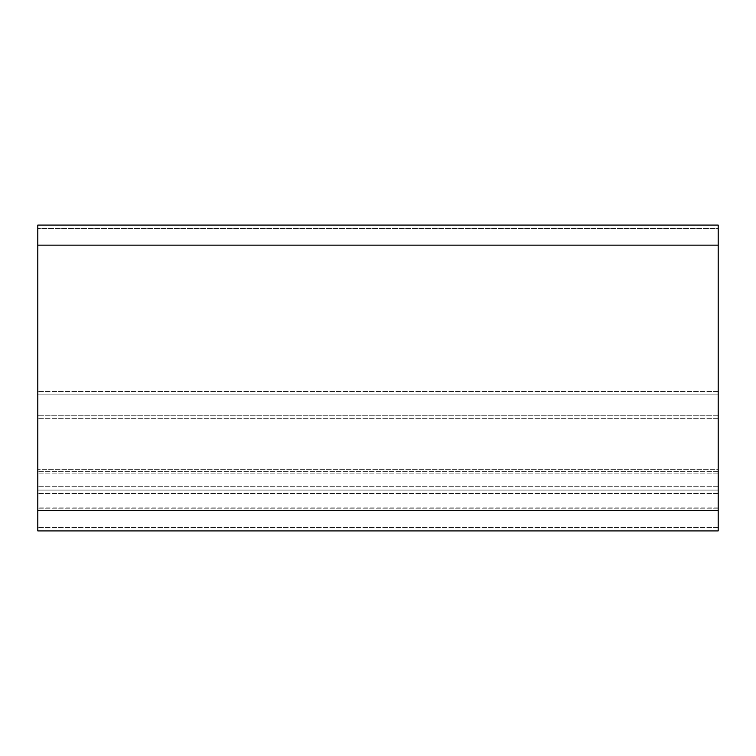 <?xml version="1.0" encoding="UTF-8"?>
<svg xmlns="http://www.w3.org/2000/svg" width="756" height="756" viewBox="0 0 756 756"><rect width="100%" height="100%" fill="white"/><g stroke="black" fill="none" stroke-linecap="round" stroke-linejoin="round"><path stroke-width="0.57" stroke-dasharray="3.78 2.83" d="M718.2 530.92L37.8 530.92L37.8 527.518L37.8 530.92L718.2 530.92L718.2 527.518L718.2 530.92L37.8 530.92L37.8 418.654L37.8 510.508L718.2 510.508L718.2 469.684L37.8 469.684L718.2 469.684L718.2 490.096L37.8 490.096L718.2 490.096L718.2 527.518L718.2 469.684L37.8 469.684L718.2 469.684L718.2 510.508L37.8 510.508L718.2 510.508L718.2 418.654L718.2 510.508L37.8 510.508L37.8 225.08L37.8 394.84L37.8 225.08L37.8 394.84L37.8 225.146L718.2 225.146L718.2 530.92M718.2 415.252L718.2 418.654L718.2 415.252L37.8 415.252L37.8 418.654L37.8 415.252L718.2 415.252M718.2 490.096L37.8 490.096L718.2 490.096M718.2 228.482L718.2 394.84L718.2 228.482L718.2 394.84L37.8 394.84L718.2 394.84L718.2 225.146L718.2 228.482L37.8 228.482L718.2 228.482M718.2 394.84L37.8 394.84L718.2 394.84L718.2 391.438L718.2 394.84L37.8 394.84L718.2 394.84M718.2 527.518L37.8 527.518L718.2 527.518M718.2 493.498L37.8 493.498L718.2 493.498M718.2 486.694L37.8 486.694L718.2 486.694M718.2 473.086L37.8 473.086L718.2 473.086M718.2 471.385L37.8 471.385L718.2 471.385M718.2 508.807L37.8 508.807L718.2 508.807M718.2 507.106L37.8 507.106M718.2 418.654L37.8 418.654L718.2 418.654M718.2 510.508L37.8 510.508M718.2 245.152L37.8 245.152M718.2 391.438L37.8 391.438L718.2 391.438M718.2 225.146L37.8 225.146L718.2 225.146M718.2 225.08L37.8 225.08"/><path stroke-width="1.13" d="M718.2 245.152L718.2 530.92L37.8 530.92L37.8 225.08L718.2 225.08L718.2 245.152L37.8 245.152M718.2 510.508L37.8 510.508M718.2 225.08L37.8 225.08"/></g></svg>
